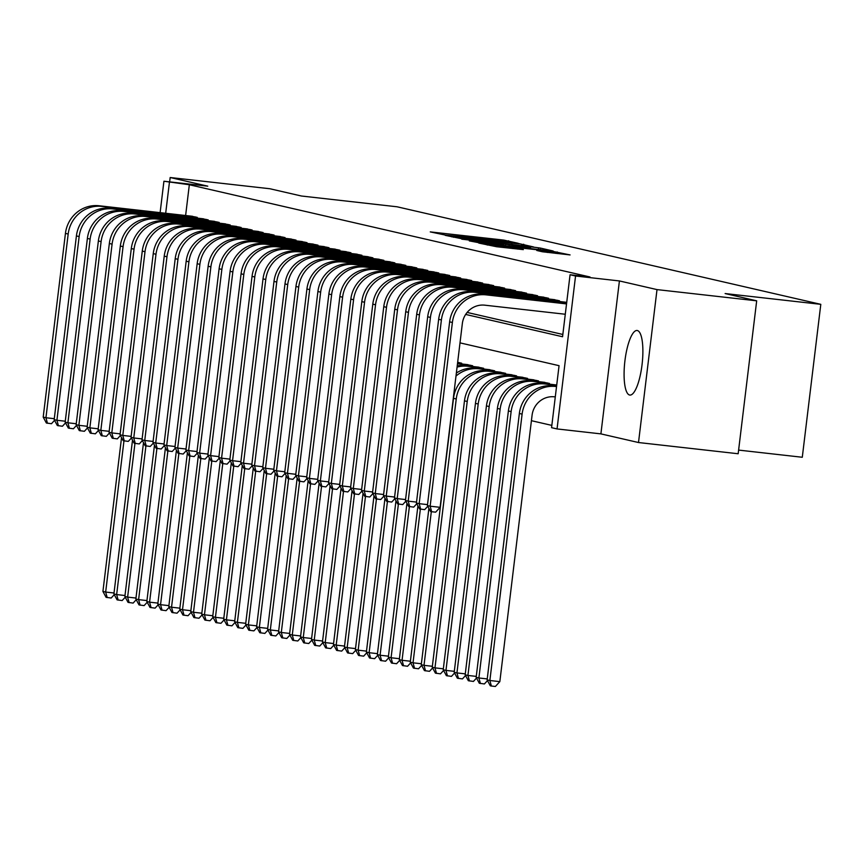 <?xml version="1.0" encoding="UTF-8"?>
<svg xmlns="http://www.w3.org/2000/svg" width="864" height="864" viewBox="0 0 864 864"><rect width="100%" height="100%" fill="white"/><g stroke="black" fill="none" stroke-linecap="round" stroke-linejoin="round"><path stroke-width="1.3" d="M518.141 243.27L503.68 240.073L430.261 231.898L445.349 235.073L491.324 239.576L518.141 243.27M637.384 330.545A32.486 8.737 -83.6 0 0 637.124 330.491A32.486 8.737 -83.6 0 0 624.866 361.303A32.486 8.737 -83.6 0 0 629.586 395.021A32.486 8.737 -83.6 0 0 629.845 395.064A32.486 8.737 -83.6 0 0 642.103 364.252A32.486 8.737 -83.6 0 0 637.384 330.545M542.344 251.759L570.078 254.923L552.226 251.251L478.807 243.076L496.66 246.748L523.357 249.62L487.35 244.372L541.696 250.247L555.444 252.223L536.749 250.463L542.344 251.759M756.68 300.823L738.169 453.751L638.507 442.53L657.007 289.602L756.68 300.823L725.123 293.555L820.8 304.333L397.084 206.788L301.406 196.009L269.849 188.741L170.176 177.52L207.77 186.17L163.922 181.235L189.335 184.745L590.004 276.988L570.067 274.741L575.554 276.005L557.053 428.933L551.567 427.669L559.062 365.677L460.015 342.868M657.007 289.602L619.412 280.94L575.554 276.005M533.585 246.964L518.713 243.54L445.295 235.364L463.147 239.026L533.585 246.964M540.464 248.087L553.176 251.014L550.336 250.819L479.898 242.892L469.325 240.894L500.872 244.35L503.852 244.598L500.094 243.713L461.765 239.166L535.464 247.396L540.464 248.087L540.27 249.685M170.176 177.52L169.646 181.883M197.154 218.095L197.24 217.361L190.631 216.076M208.127 220.622L208.213 219.888L201.604 218.603M219.1 223.15L219.197 222.415L212.576 221.13M230.083 225.677L230.17 224.942L223.56 223.657M241.056 228.204L241.142 227.47L234.533 226.184M252.04 230.731L252.126 229.997L245.516 228.712M263.012 233.258L263.099 232.524L256.489 231.239M273.985 235.786L274.082 235.051L267.462 233.766M284.969 238.313L285.055 237.578L278.446 236.293M295.942 240.84L296.028 240.106L289.418 238.82M306.925 243.367L307.012 242.633L300.402 241.348M317.898 245.894L317.984 245.16L311.375 243.875M328.871 248.422L328.968 247.687L322.348 246.402M339.854 250.949L339.941 250.214L333.331 248.929M350.827 253.476L350.914 252.742L344.304 251.456M361.811 256.003L361.897 255.269L355.288 253.984M372.784 258.53L372.87 257.796L366.26 256.511M383.756 261.058L383.854 260.323L377.233 259.038M394.74 263.585L394.826 262.85L388.217 261.565M405.713 266.112L405.799 265.378L399.19 264.092M416.696 268.639L416.783 267.905L410.162 266.62M427.669 271.166L427.756 270.432L421.146 269.147M438.642 273.694L438.739 272.959L432.119 271.674M449.626 276.221L449.712 275.486L443.102 274.201M460.598 278.748L460.685 278.014L454.075 276.728M471.582 281.275L471.668 280.541L465.048 279.256M482.555 283.802L482.641 283.068L476.032 281.783M493.528 286.33L493.625 285.595L487.004 284.31M504.511 288.857L504.598 288.122L497.988 286.837M515.484 291.384L515.57 290.65L508.961 289.364M526.468 293.911L526.554 293.177L519.934 291.892M537.44 296.438L537.527 295.704L530.917 294.419M548.413 298.966L548.51 298.231L541.89 296.946M559.397 301.493L559.483 300.758L552.874 299.473M566.719 302.432L563.846 302M189.335 184.745L185.62 215.503M467.143 312.433L562.842 334.465M531.414 420.692L551.837 425.39M461.57 363.938L461.668 363.215L457.661 362.286M466.031 364.446L472.64 365.742L472.554 366.466M477.004 366.973L483.613 368.269L483.527 368.993M487.976 369.5L494.597 370.796L494.51 371.52M498.96 372.028L505.57 373.324L505.483 374.047M509.933 374.555L516.553 375.851L516.456 376.574M520.916 377.082L527.526 378.378L527.44 379.102M531.889 379.609L538.499 380.905L538.412 381.629M542.862 382.136L549.482 383.432L549.396 384.156M553.846 384.664L556.718 385.096M738.612 450.09L802.289 457.261L820.8 304.333M619.412 280.94L600.901 433.879L638.507 442.53M600.901 433.879L557.053 428.933M465.664 314.431L562.561 336.744L570.067 274.741M169.409 182.498L165.683 213.257M160.121 212.63L163.922 181.235M519.415 243.886L452.002 236.272L469.638 238.864L519.415 243.886M530.518 247.698L505.429 244.285L530.518 247.698L530.41 248.573M114.286 594.659L111.175 598.028L106.088 597.326L102.924 591.43L121.543 437.605M102.924 591.43L105.667 592.056L123.962 440.888M107.19 597.575L105.667 592.056L114.016 592.996M54.551 420.347L51.451 423.716L46.364 423.014L43.2 417.118L65.437 233.399A31.244 30.078 -77 0 1 99.09 205.762L192.575 216.292M43.2 417.118L45.943 417.744L68.18 234.025A31.244 30.078 -77 0 1 101.833 206.399L195.318 216.918M47.466 423.274L45.943 417.744L54.292 418.694M125.258 597.186L122.148 600.556L117.072 599.854L113.908 593.957L132.516 440.132M113.908 593.957L116.651 594.583L134.946 443.416M118.163 600.102L116.651 594.583L124.999 595.523M136.231 599.713L133.132 603.083L128.045 602.381L124.88 596.484L143.5 442.66M124.88 596.484L127.624 597.11L145.919 445.943M129.146 602.629L127.624 597.11L135.972 598.05M147.215 602.24L144.104 605.61L139.018 604.908L135.864 599.011L154.472 445.187M135.864 599.011L138.607 599.638L156.902 448.47M140.119 605.156L138.607 599.638L146.956 600.577M158.188 604.768L155.088 608.137L150.001 607.435L146.837 601.538L165.445 447.714M146.837 601.538L149.58 602.165L167.875 450.997M151.092 607.684L149.58 602.165L157.928 603.104M65.534 422.874L62.424 426.244L57.337 425.542L54.173 419.645L76.41 235.926A31.244 30.078 -77 0 1 110.063 208.289L203.548 218.819M54.173 419.645L56.916 420.271L79.153 236.552A31.244 30.078 -77 0 1 112.806 208.926L206.291 219.445M58.439 425.801L56.916 420.271L65.264 421.222M76.507 425.401L73.397 428.771L68.321 428.069L65.156 422.172L87.383 238.453A31.244 30.078 -77 0 1 121.036 210.816L214.531 221.346M65.156 422.172L67.9 422.798L90.126 239.08A31.244 30.078 -77 0 1 123.779 211.453L217.274 221.972M69.412 428.328L67.9 422.798L76.248 423.749M87.48 427.928L84.38 431.298L79.294 430.596L76.129 424.699L98.366 240.98A31.244 30.078 -77 0 1 132.019 213.343L225.504 223.873M76.129 424.699L78.872 425.326L101.11 241.607A31.244 30.078 -77 0 1 134.762 213.98L228.247 224.5M80.395 430.855L78.872 425.326L87.221 426.276M98.464 430.456L95.353 433.825L90.266 433.123L87.113 427.226L109.339 243.508A31.244 30.078 -77 0 1 142.992 215.87L236.488 226.4M87.113 427.226L89.856 427.853L112.082 244.134A31.244 30.078 -77 0 1 145.735 216.508L239.231 227.027M91.368 433.382L89.856 427.853L98.204 428.803M169.171 607.295L166.061 610.664L160.974 609.962L157.81 604.066L176.429 450.241M157.81 604.066L160.553 604.692L178.848 453.524M162.076 610.211L160.553 604.692L168.901 605.632M109.436 432.983L106.337 436.352L101.25 435.65L98.086 429.754L120.323 246.035A31.244 30.078 -77 0 1 153.976 218.398L247.46 228.928M98.086 429.754L100.829 430.38L123.066 246.661A31.244 30.078 -77 0 1 156.719 219.035L250.204 229.554M102.341 435.91L100.829 430.38L109.177 431.33M180.144 609.822L177.034 613.192L171.958 612.49L168.793 606.593L187.402 452.768M168.793 606.593L171.536 607.219L189.832 456.052M173.048 612.738L171.536 607.219L179.885 608.159M120.42 435.51L117.31 438.88L112.223 438.178L109.058 432.281L131.296 248.562A31.244 30.078 -77 0 1 164.948 220.925L258.433 231.455M109.058 432.281L111.802 432.907L134.039 249.188A31.244 30.078 -77 0 1 167.692 221.562L261.176 232.081M113.324 438.437L111.802 432.907L120.15 433.858M191.117 612.349L188.017 615.719L182.93 615.017L179.766 609.12L198.385 455.296M179.766 609.12L182.509 609.746L200.804 458.579M184.032 615.265L182.509 609.746L190.858 610.686M131.393 438.037L128.282 441.407L123.206 440.705L120.042 434.808L142.268 251.089A31.244 30.078 -77 0 1 175.921 223.452L269.417 233.982M120.042 434.808L122.785 435.434L145.012 251.716A31.244 30.078 -77 0 1 178.664 224.089L272.16 234.608M124.297 440.964L122.785 435.434L131.134 436.385M202.1 614.876L198.99 618.246L193.903 617.544L190.75 611.647L209.358 457.823M190.75 611.647L193.493 612.274L211.788 461.106M195.005 617.792L193.493 612.274L201.841 613.213M142.366 440.564L139.266 443.934L134.179 443.232L131.015 437.335L153.252 253.616A31.244 30.078 -77 0 1 186.905 225.979L280.39 236.509M131.015 437.335L133.758 437.962L155.995 254.243A31.244 30.078 -77 0 1 189.648 226.616L283.133 237.136M135.281 443.491L133.758 437.962L142.106 438.912M213.073 617.404L209.974 620.773L204.887 620.071L201.722 614.174L220.331 460.35M201.722 614.174L204.466 614.801L222.761 463.633M205.978 620.32L204.466 614.801L212.814 615.74M153.349 443.092L150.239 446.461L145.152 445.759L141.998 439.862L164.225 256.144A31.244 30.078 -77 0 1 197.878 228.506L291.373 239.036M141.998 439.862L144.742 440.489L166.968 256.77A31.244 30.078 -77 0 1 200.621 229.144L294.116 239.663M146.254 446.018L144.742 440.489L153.09 441.439M224.057 619.931L220.946 623.3L215.86 622.598L212.695 616.702L231.314 462.877M212.695 616.702L215.438 617.328L233.734 466.16M216.961 622.847L215.438 617.328L223.787 618.268M164.322 445.619L161.222 448.988L156.136 448.286L152.971 442.39L175.208 258.671A31.244 30.078 -77 0 1 208.85 231.034L302.346 241.564M152.971 442.39L155.714 443.016L177.952 259.297A31.244 30.078 -77 0 1 211.604 231.671L305.089 242.19M157.226 448.546L155.714 443.016L164.063 443.966M235.03 622.458L231.919 625.828L226.843 625.126L223.679 619.229L242.287 465.404M223.679 619.229L226.422 619.855L244.717 468.688M227.934 625.374L226.422 619.855L234.77 620.795M175.306 448.146L172.195 451.516L167.108 450.814L163.944 444.917L186.181 261.198A31.244 30.078 -77 0 1 219.834 233.561L313.319 244.091M163.944 444.917L166.687 445.543L188.924 261.824A31.244 30.078 -77 0 1 222.577 234.198L316.062 244.717M168.21 451.073L166.687 445.543L175.036 446.494M246.002 624.985L242.903 628.355L237.816 627.653L234.652 621.756L253.271 467.932M234.652 621.756L237.395 622.382L255.69 471.215M238.918 627.901L237.395 622.382L245.743 623.322M186.278 450.673L183.168 454.043L178.092 453.341L174.928 447.444L197.154 263.725A31.244 30.078 -77 0 1 230.807 236.088L324.302 246.618M174.928 447.444L177.671 448.07L199.897 264.352A31.244 30.078 -77 0 1 233.55 236.725L327.046 247.244M179.183 453.6L177.671 448.07L186.019 449.021M256.986 627.512L253.876 630.882L248.789 630.18L245.624 624.283L264.244 470.459M245.624 624.283L248.378 624.91L266.674 473.742M249.89 630.428L248.378 624.91L256.727 625.849M267.959 630.04L264.859 633.409L259.772 632.707L256.608 626.81L275.216 472.986M256.608 626.81L259.351 627.437L277.646 476.269M260.863 632.956L259.351 627.437L267.7 628.376M278.942 632.567L275.832 635.936L270.745 635.234L267.581 629.338L286.2 475.513M267.581 629.338L270.324 629.964L288.619 478.796M271.847 635.483L270.324 629.964L278.672 630.904M289.915 635.094L286.805 638.464L281.729 637.762L278.564 631.865L297.173 478.04M278.564 631.865L281.308 632.491L299.603 481.324M282.82 638.01L281.308 632.491L289.656 633.431M300.888 637.621L297.788 640.991L292.702 640.289L289.537 634.392L308.156 480.568M289.537 634.392L292.28 635.018L310.576 483.851M293.803 640.537L292.28 635.018L300.629 635.958M311.872 640.148L308.761 643.518L303.674 642.816L300.51 636.919L319.129 483.095M300.51 636.919L303.264 637.546L321.548 486.378M304.776 643.064L303.264 637.546L311.612 638.485M322.844 642.676L319.745 646.045L314.658 645.343L311.494 639.446L330.102 485.622M311.494 639.446L314.237 640.073L332.532 488.905M315.749 645.592L314.237 640.073L322.585 641.012M333.817 645.203L330.718 648.572L325.631 647.87L322.466 641.974L341.086 488.149M322.466 641.974L325.21 642.6L343.505 491.432M326.732 648.119L325.21 642.6L333.558 643.54M344.801 647.73L341.69 651.1L336.614 650.398L333.45 644.501L352.058 490.676M333.45 644.501L336.193 645.127L354.488 493.96M337.705 650.646L336.193 645.127L344.542 646.067M355.774 650.257L352.674 653.627L347.587 652.925L344.423 647.028L363.042 493.204M344.423 647.028L347.166 647.654L365.461 496.487M348.689 653.173L347.166 647.654L355.514 648.594M366.757 652.784L363.647 656.154L358.56 655.452L355.396 649.555L374.015 495.731M355.396 649.555L358.15 650.182L376.434 499.014M359.662 655.7L358.15 650.182L366.498 651.121M377.73 655.312L374.63 658.681L369.544 657.979L366.379 652.082L384.988 498.258M366.379 652.082L369.122 652.709L387.418 501.541M370.634 658.228L369.122 652.709L377.471 653.648M457.628 362.534L459.745 362.772M388.703 657.839L385.603 661.208L380.516 660.506L377.352 654.61L395.971 500.785M377.352 654.61L380.095 655.236L398.39 504.068M381.618 660.755L380.095 655.236L388.444 656.176M457.477 363.798L470.718 365.299M457.52 363.485L467.975 364.662M399.686 660.366L396.576 663.736L391.5 663.034L388.336 657.137L406.944 503.312M388.336 657.137L391.079 657.763L409.374 506.596M392.591 663.282L391.079 657.763L399.427 658.703M457.078 367.103A31.244 30.078 -77 0 1 467.942 366.271L481.691 367.826M457.229 365.839A31.244 30.078 -77 0 1 465.199 365.645L478.948 367.189M410.659 662.893L407.56 666.263L402.473 665.561L399.308 659.664L417.928 505.84M399.308 659.664L402.052 660.29L420.347 509.123M403.574 665.809L402.052 660.29L410.4 661.23M455.987 376.078A31.244 30.078 -77 0 1 478.915 368.798L492.674 370.354M456.354 373.064A31.244 30.078 -77 0 1 476.172 368.172L489.931 369.716M421.643 665.42L418.532 668.79L413.446 668.088L410.281 662.191L428.9 508.367M410.281 662.191L413.035 662.818L431.32 511.65M414.547 668.336L413.035 662.818L421.384 663.757M432.616 667.948L429.505 671.317L424.429 670.615L421.265 664.718L424.008 665.345L456.246 398.963A31.244 30.078 -77 0 1 489.899 371.326L503.647 372.881M421.265 664.718L453.503 398.326A31.244 30.078 -77 0 1 487.156 370.699L500.904 372.244M425.52 670.864L424.008 665.345L432.356 666.284M443.588 670.475L440.489 673.844L435.402 673.142L432.238 667.246L434.981 667.872L467.219 401.49A31.244 30.078 -77 0 1 500.872 373.853L514.631 375.408M432.238 667.246L464.476 400.853A31.244 30.078 -77 0 1 498.128 373.226L511.888 374.771M436.504 673.391L434.981 667.872L443.329 668.812M454.572 673.002L451.462 676.372L446.375 675.67L443.221 669.773L445.964 670.399L478.202 404.017A31.244 30.078 -77 0 1 511.855 376.38L525.604 377.935M443.221 669.773L475.448 403.38A31.244 30.078 -77 0 1 509.101 375.754L522.86 377.298M447.476 675.918L445.964 670.399L454.313 671.339M465.545 675.529L462.445 678.899L457.358 678.197L454.194 672.3L456.937 672.926L489.175 406.544A31.244 30.078 -77 0 1 522.828 378.907L536.576 380.462M454.194 672.3L486.432 405.907A31.244 30.078 -77 0 1 520.085 378.281L533.833 379.825M458.46 678.445L456.937 672.926L465.286 673.866M476.528 678.056L473.418 681.426L468.331 680.724L465.167 674.827L467.921 675.454L500.148 409.072A31.244 30.078 -77 0 1 533.801 381.434L547.56 382.99M465.167 674.827L497.405 408.434A31.244 30.078 -77 0 1 531.058 380.808L544.817 382.352M469.433 680.972L467.921 675.454L476.269 676.393M487.501 680.584L484.391 683.953L479.315 683.251L476.15 677.354L478.894 677.981L511.132 411.599A31.244 30.078 -77 0 1 544.784 383.962L556.686 385.301M476.15 677.354L508.388 410.962A31.244 30.078 -77 0 1 542.041 383.335L555.79 384.88M480.406 683.5L478.894 677.981L487.242 678.92M555.282 396.911L554.504 396.824A20.822 20.056 103 0 0 532.073 415.249L499.835 681.631L495.374 686.48L491.389 686.027L490.288 685.778L487.123 679.882L519.361 413.489A31.244 30.078 -77 0 1 553.014 385.862L556.578 386.262M487.123 679.882L489.866 680.508L522.104 414.126A31.244 30.078 -77 0 1 555.757 386.489L556.535 386.575M491.389 686.027L489.866 680.508L499.835 681.631M197.251 453.2L194.152 456.57L189.065 455.868L185.9 449.971L208.138 266.252A31.244 30.078 -77 0 1 241.79 238.615L335.275 249.145M185.9 449.971L188.644 450.598L210.881 266.879A31.244 30.078 -77 0 1 244.534 239.252L338.018 249.772M190.166 456.127L188.644 450.598L196.992 451.548M208.235 455.728L205.124 459.097L200.038 458.395L196.884 452.498L219.11 268.78A31.244 30.078 -77 0 1 252.763 241.142L346.248 251.672M196.884 452.498L199.627 453.125L221.854 269.406A31.244 30.078 -77 0 1 255.506 241.78L349.002 252.299M201.139 458.654L199.627 453.125L207.976 454.075M219.208 458.255L216.108 461.624L211.021 460.922L207.857 455.026L230.094 271.307A31.244 30.078 -77 0 1 263.736 243.67L357.232 254.2M207.857 455.026L210.6 455.652L232.837 271.933A31.244 30.078 -77 0 1 266.49 244.307L359.975 254.826M212.112 461.182L210.6 455.652L218.948 456.602M230.191 460.782L227.081 464.152L221.994 463.45L218.83 457.553L241.067 273.834A31.244 30.078 -77 0 1 274.72 246.197L368.204 256.727M218.83 457.553L221.573 458.179L243.81 274.46A31.244 30.078 -77 0 1 277.463 246.834L370.948 257.353M223.096 463.709L221.573 458.179L229.921 459.13M241.164 463.309L238.054 466.679L232.978 465.977L229.813 460.08L252.04 276.361A31.244 30.078 -77 0 1 285.692 248.724L379.188 259.254M229.813 460.08L232.556 460.706L254.783 276.988A31.244 30.078 -77 0 1 288.436 249.361L381.931 259.88M234.068 466.236L232.556 460.706L240.905 461.657M252.137 465.836L249.037 469.206L243.95 468.504L240.786 462.607L263.023 278.888A31.244 30.078 -77 0 1 296.676 251.251L390.161 261.781M240.786 462.607L243.529 463.234L265.766 279.515A31.244 30.078 -77 0 1 299.419 251.888L392.904 262.408M245.052 468.763L243.529 463.234L251.878 464.184M263.12 468.364L260.01 471.733L254.923 471.031L251.77 465.134L273.996 281.416A31.244 30.078 -77 0 1 307.649 253.778L401.134 264.308M251.77 465.134L254.513 465.761L276.739 282.042A31.244 30.078 -77 0 1 310.392 254.416L403.888 264.935M256.025 471.29L254.513 465.761L262.861 466.711M274.093 470.891L270.994 474.26L265.907 473.558L262.742 467.662L284.98 283.943A31.244 30.078 -77 0 1 318.622 256.306L412.117 266.836M262.742 467.662L265.486 468.288L287.723 284.569A31.244 30.078 -77 0 1 321.376 256.943L414.86 267.462M266.998 473.818L265.486 468.288L273.834 469.238M285.077 473.418L281.966 476.788L276.88 476.086L273.715 470.189L295.952 286.47A31.244 30.078 -77 0 1 329.605 258.833L423.09 269.363M273.715 470.189L276.458 470.815L298.696 287.096A31.244 30.078 -77 0 1 332.348 259.47L425.833 269.989M277.981 476.345L276.458 470.815L284.807 471.766M296.05 475.945L292.939 479.315L287.863 478.613L284.699 472.716L306.925 288.997A31.244 30.078 -77 0 1 340.578 261.36L434.074 271.89M284.699 472.716L287.442 473.342L309.668 289.624A31.244 30.078 -77 0 1 343.321 261.997L436.817 272.516M288.954 478.872L287.442 473.342L295.79 474.293M307.022 478.472L303.923 481.842L298.836 481.14L295.672 475.243L317.909 291.524A31.244 30.078 -77 0 1 351.562 263.887L445.046 274.417M295.672 475.243L298.415 475.87L320.652 292.151A31.244 30.078 -77 0 1 354.305 264.524L447.79 275.044M299.938 481.399L298.415 475.87L306.763 476.82M318.006 481L314.896 484.369L309.809 483.667L306.644 477.77L328.882 294.052A31.244 30.078 -77 0 1 362.534 266.414L456.019 276.944M306.644 477.77L309.398 478.397L331.625 294.678A31.244 30.078 -77 0 1 365.278 267.052L458.773 277.571M310.91 483.926L309.398 478.397L317.747 479.347M328.979 483.527L325.879 486.896L320.792 486.194L317.628 480.298L339.854 296.579A31.244 30.078 -77 0 1 373.507 268.942L467.003 279.472M317.628 480.298L320.371 480.924L342.608 297.205A31.244 30.078 -77 0 1 376.261 269.579L469.746 280.098M321.883 486.454L320.371 480.924L328.72 481.874M339.962 486.054L336.852 489.424L331.765 488.722L328.601 482.825L350.838 299.106A31.244 30.078 -77 0 1 384.491 271.469L477.976 281.999M328.601 482.825L331.344 483.451L353.581 299.732A31.244 30.078 -77 0 1 387.234 272.106L480.719 282.625M332.867 488.981L331.344 483.451L339.692 484.402M350.935 488.581L347.825 491.951L342.749 491.249L339.584 485.352L361.811 301.633A31.244 30.078 -77 0 1 395.464 273.996L488.959 284.526M339.584 485.352L342.328 485.978L364.554 302.26A31.244 30.078 -77 0 1 398.207 274.633L491.702 285.152M343.84 491.508L342.328 485.978L350.676 486.929M361.908 491.108L358.808 494.478L353.722 493.776L350.557 487.879L372.794 304.16A31.244 30.078 -77 0 1 406.447 276.523L499.932 287.053M350.557 487.879L353.3 488.506L375.538 304.787A31.244 30.078 -77 0 1 409.19 277.16L502.675 287.68M354.823 494.035L353.3 488.506L361.649 489.456M372.892 493.636L369.781 497.005L364.694 496.303L361.53 490.406L383.767 306.688A31.244 30.078 -77 0 1 417.42 279.05L510.905 289.58M361.53 490.406L364.284 491.033L386.51 307.314A31.244 30.078 -77 0 1 420.163 279.688L513.659 290.207M365.796 496.562L364.284 491.033L372.632 491.983M383.864 496.163L380.765 499.532L375.678 498.83L372.514 492.934L394.74 309.215A31.244 30.078 -77 0 1 428.393 281.578L521.888 292.108M372.514 492.934L375.257 493.56L397.494 309.841A31.244 30.078 -77 0 1 431.136 282.215L524.632 292.734M376.769 499.09L375.257 493.56L383.605 494.51M394.837 498.69L391.738 502.06L386.651 501.358L383.486 495.461L405.724 311.742A31.244 30.078 -77 0 1 439.376 284.105L532.861 294.635M383.486 495.461L386.23 496.087L408.467 312.368A31.244 30.078 -77 0 1 442.12 284.742L535.604 295.261M387.752 501.617L386.23 496.087L394.578 497.038M405.821 501.217L402.71 504.587L397.634 503.885L394.47 497.988L416.696 314.269A31.244 30.078 -77 0 1 450.349 286.632L543.845 297.162M394.47 497.988L397.213 498.614L419.44 314.896A31.244 30.078 -77 0 1 453.092 287.269L546.588 297.788M398.725 504.144L397.213 498.614L405.562 499.565M416.794 503.744L413.694 507.114L408.607 506.412L405.443 500.515L427.68 316.796A31.244 30.078 -77 0 1 461.333 289.159L554.818 299.689M405.443 500.515L408.186 501.152L430.423 317.423A31.244 30.078 -77 0 1 464.076 289.796L557.561 300.316M409.709 506.671L408.186 501.152L416.534 502.092M427.777 506.272L424.667 509.641L419.58 508.939L416.416 503.042L438.653 319.324A31.244 30.078 -77 0 1 472.306 291.686L565.79 302.216M416.416 503.042L419.17 503.68L441.396 319.95A31.244 30.078 -77 0 1 475.049 292.324L566.698 302.638M420.682 509.198L419.17 503.68L427.518 504.619M565.294 314.248L484.78 305.176A20.822 20.056 103 0 0 462.337 323.6L440.111 507.319L435.65 512.168L431.654 511.726L430.564 511.466L427.399 505.57L449.626 321.851A31.244 30.078 -77 0 1 483.278 294.214L566.579 303.599M427.399 505.57L430.142 506.207L452.38 322.477A31.244 30.078 -77 0 1 486.022 294.851L566.536 303.912M431.654 511.726L430.142 506.207L440.111 507.319M503.572 241.013L503.68 240.073M508.561 241.682L508.669 240.764M523.508 245.83L523.703 244.231M452.023 236.93L452.099 236.304M453.589 237.287L453.665 236.66M469.53 239.749L469.638 238.864M511.79 244.512L511.898 243.626M500.764 245.236L500.872 244.35M505.408 245.754L505.57 244.339M509.058 246.175L509.188 245.16M514.069 246.737L514.177 245.851M547.355 252.45L547.463 251.575M500.98 247.234L501.088 246.348M512.827 248.562L512.924 247.687M517.828 249.124L517.925 248.368M557.021 253.541L557.215 251.942M99.09 205.762L101.833 206.399M65.437 233.399L68.18 234.025M110.063 208.289L112.806 208.926M76.41 235.926L79.153 236.552M121.036 210.816L123.779 211.453M87.383 238.453L90.126 239.08M132.019 213.343L134.762 213.98M98.366 240.98L101.11 241.607M142.992 215.87L145.735 216.508M109.339 243.508L112.082 244.134M153.976 218.398L156.719 219.035M120.323 246.035L123.066 246.661M164.948 220.925L167.692 221.562M131.296 248.562L134.039 249.188M175.921 223.452L178.664 224.089M142.268 251.089L145.012 251.716M186.905 225.979L189.648 226.616M153.252 253.616L155.995 254.243M197.878 228.506L200.621 229.144M164.225 256.144L166.968 256.77M208.85 231.034L211.604 231.671M175.208 258.671L177.952 259.297M219.834 233.561L222.577 234.198M186.181 261.198L188.924 261.824M230.807 236.088L233.55 236.725M197.154 263.725L199.897 264.352M465.199 365.645L467.942 366.271M476.172 368.172L478.915 368.798M487.156 370.699L489.899 371.326M453.503 398.326L456.246 398.963M498.128 373.226L500.872 373.853M464.476 400.853L467.219 401.49M509.101 375.754L511.855 376.38M475.448 403.38L478.202 404.017M520.085 378.281L522.828 378.907M486.432 405.907L489.175 406.544M531.058 380.808L533.801 381.434M497.405 408.434L500.148 409.072M542.041 383.335L544.784 383.962M508.388 410.962L511.132 411.599M553.014 385.862L555.757 386.489M519.361 413.489L522.104 414.126M241.79 238.615L244.534 239.252M208.138 266.252L210.881 266.879M252.763 241.142L255.506 241.78M219.11 268.78L221.854 269.406M263.736 243.67L266.49 244.307M230.094 271.307L232.837 271.933M274.72 246.197L277.463 246.834M241.067 273.834L243.81 274.46M285.692 248.724L288.436 249.361M252.04 276.361L254.783 276.988M296.676 251.251L299.419 251.888M263.023 278.888L265.766 279.515M307.649 253.778L310.392 254.416M273.996 281.416L276.739 282.042M318.622 256.306L321.376 256.943M284.98 283.943L287.723 284.569M329.605 258.833L332.348 259.47M295.952 286.47L298.696 287.096M340.578 261.36L343.321 261.997M306.925 288.997L309.668 289.624M351.562 263.887L354.305 264.524M317.909 291.524L320.652 292.151M362.534 266.414L365.278 267.052M328.882 294.052L331.625 294.678M373.507 268.942L376.261 269.579M339.854 296.579L342.608 297.205M384.491 271.469L387.234 272.106M350.838 299.106L353.581 299.732M395.464 273.996L398.207 274.633M361.811 301.633L364.554 302.26M406.447 276.523L409.19 277.16M372.794 304.16L375.538 304.787M417.42 279.05L420.163 279.688M383.767 306.688L386.51 307.314M428.393 281.578L431.136 282.215M394.74 309.215L397.494 309.841M439.376 284.105L442.12 284.742M405.724 311.742L408.467 312.368M450.349 286.632L453.092 287.269M416.696 314.269L419.44 314.896M461.333 289.159L464.076 289.796M427.68 316.796L430.423 317.423M472.306 291.686L475.049 292.324M438.653 319.324L441.396 319.95M483.278 294.214L486.022 294.851M449.626 321.851L452.38 322.477M451.926 236.909L452.002 236.272M521.294 245.581L521.435 244.404M503.734 245.57L503.852 244.598M538.348 249.469L538.488 248.346M505.256 245.743L505.429 244.285M555.304 253.346L555.444 252.223M487.274 245.041L487.35 244.372"/></g></svg>

